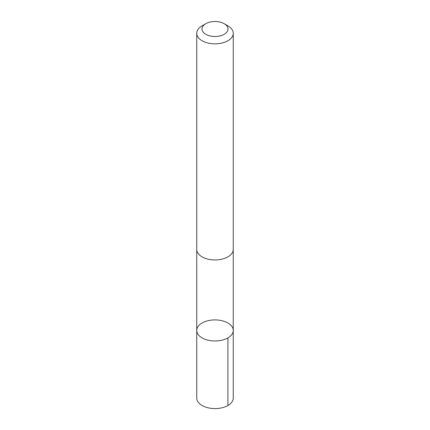 <?xml version="1.0" encoding="UTF-8"?>
<svg xmlns="http://www.w3.org/2000/svg" width="430" height="430" viewBox="0 0 430 430"><rect width="100%" height="100%" fill="white"/><g stroke="black" fill="none" stroke-linecap="round" stroke-linejoin="round"><path stroke-width="0.64" d="M197.349 333.137A18.259 10.54 180 0 1 196.741 330.444A18.259 10.54 180 0 1 215 319.904A18.259 10.54 180 0 1 233.259 330.444A18.259 10.54 180 0 1 217.349 340.899A18.259 10.54 180 0 1 197.349 333.137A18.259 10.54 180 0 1 196.741 330.444L196.741 398.046A18.259 10.54 0 0 0 197.343 400.738A18.259 10.54 0 0 0 217.349 408.5A18.259 10.54 0 0 0 233.259 398.046L233.259 330.444A18.259 10.54 180 0 1 217.349 340.899A18.259 10.54 180 0 1 197.349 333.137M205.814 23.698L202.089 25.848A18.259 10.54 0 0 0 196.741 33.303L196.741 249.411A18.259 10.54 0 0 0 215 259.957A18.259 10.54 0 0 0 233.259 249.411L233.259 33.303A18.259 10.54 0 0 0 232.657 30.611A18.259 10.54 0 0 0 227.911 25.848L224.186 23.698A12.991 7.498 0 0 0 205.814 23.698A12.991 7.498 0 0 0 211.614 36.238A12.991 7.498 0 0 0 227.561 27.085A12.991 7.498 0 0 0 224.186 23.698M196.741 33.303A18.259 10.54 0 0 0 215 43.849A18.259 10.54 0 0 0 233.259 33.303M227.911 337.899L227.911 405.501M196.746 249.722L196.741 330.444M233.253 249.722L233.259 330.444"/></g></svg>
